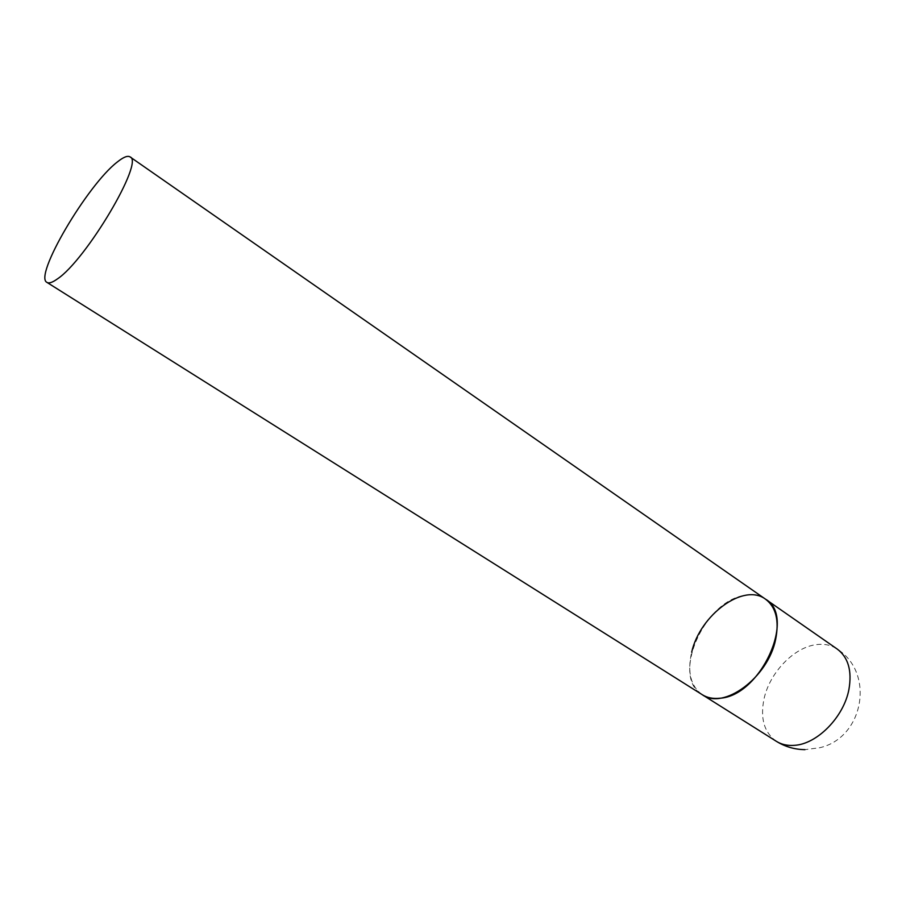 <?xml version="1.0" encoding="UTF-8"?>
<svg xmlns="http://www.w3.org/2000/svg" width="906" height="906" viewBox="0 0 906 906"><rect width="100%" height="100%" fill="white"/><g stroke="black" fill="none" stroke-linecap="round" stroke-linejoin="round"><path stroke-width="0.68" stroke-dasharray="4.53 3.4" d="M765.525 599.172C759.704 595.242 752.761 593.985 744.709 595.423C704.064 600.735 670.633 677.088 702.275 694.709C690.644 686.204 687.122 672.025 691.686 652.15M776.306 741.289C764.166 732.512 760.077 718.379 764.018 698.9C769.602 672.83 793.679 647.496 816.034 644.676C824.166 643.554 831.266 645.038 837.325 649.138C875.275 673.158 863.588 737.96 819.613 747.756L804.958 749.647"/><path stroke-width="1.36" d="M775.627 639.489C768.084 677.654 723.316 710.395 702.275 694.709C707.212 697.79 713.067 698.968 719.828 698.232C760.621 696.136 796.657 616.522 765.525 599.172C776.012 607.145 779.375 620.587 775.627 639.489M691.686 652.15C700.044 614.88 743.701 582.535 765.525 599.172L837.325 649.138C848.243 657.394 852.116 670.791 848.945 689.307C843.905 716.986 817.053 744.245 794.29 745.344C787.439 745.853 781.448 744.505 776.306 741.289C785.072 746.737 794.63 749.511 804.958 749.647M117.27 162.038C87.395 184.847 33.431 276.466 46.965 282.4C48.969 283.635 52.423 282.491 57.316 278.98C86.002 260.158 144.688 160.985 130.045 156.908C127.633 155.402 123.375 157.112 117.27 162.038M46.965 282.4L776.306 741.289M765.525 599.172L130.045 156.908"/></g></svg>
